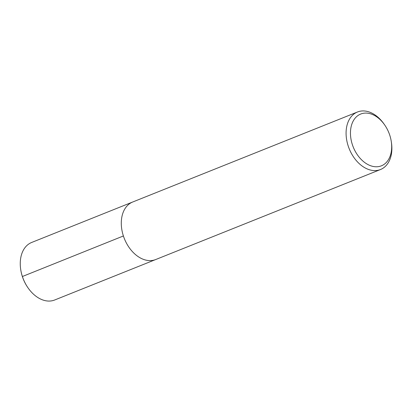 <?xml version="1.0" encoding="UTF-8"?>
<svg xmlns="http://www.w3.org/2000/svg" width="412" height="412" viewBox="0 0 412 412"><rect width="100%" height="100%" fill="white"/><g stroke="black" fill="none" stroke-linecap="round" stroke-linejoin="round"><path stroke-width="0.62" d="M391.246 141.321L391.4 142.31A30.982 21.326 -111.8 0 1 380.503 169.523A30.982 21.326 -111.8 0 1 349.185 148.701A30.982 21.326 -111.8 0 1 357.456 112.007A30.982 21.326 -111.8 0 1 384.139 124.172L384.705 124.996A27.882 19.194 -111.8 0 1 389.783 135.26A27.882 19.194 -111.8 0 1 391.246 141.321A27.882 19.194 -111.8 0 1 368.931 165.042A27.882 19.194 -111.8 0 1 352.188 123.229A27.882 19.194 -111.8 0 1 384.705 124.996M54.678 299.998L155.7 259.539A30.982 21.326 -111.8 0 1 124.393 238.718A30.982 21.326 -111.8 0 1 132.664 202.024A30.982 21.326 -111.8 0 0 124.393 238.718A30.982 21.326 -111.8 0 0 155.71 259.539L380.497 169.528M54.683 299.993A30.982 21.326 -111.8 0 1 27.995 287.818A30.982 21.326 -111.8 0 1 20.734 269.669A30.982 21.326 -111.8 0 1 31.636 242.477M28.001 287.828L27.815 287.561A29.973 20.631 -111.8 0 1 20.785 269.989M22.361 276.524L123.394 235.968M357.462 112.002L31.642 242.472M20.739 269.69L20.791 270.009"/></g></svg>
